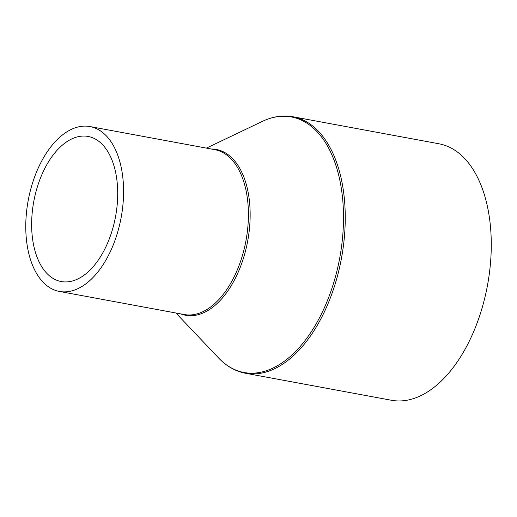 <?xml version="1.0" encoding="UTF-8"?>
<svg xmlns="http://www.w3.org/2000/svg" width="517" height="517" viewBox="0 0 517 517"><rect width="100%" height="100%" fill="white"/><g stroke="black" fill="none" stroke-linecap="round" stroke-linejoin="round"><path stroke-width="0.78" d="M89.376 136.721A73.782 41.58 -79.5 0 0 88.103 136.449A73.782 41.58 -79.5 0 0 34.006 200.292A73.782 41.58 -79.5 0 0 59.972 281.274A73.782 41.58 -79.5 0 0 61.245 281.545A73.782 41.58 -79.5 0 0 115.343 217.702A73.782 41.58 -79.5 0 0 89.376 136.721M57.962 291.129A83.844 47.247 -79.5 0 0 59.416 291.439A83.844 47.247 -79.5 0 0 120.888 218.891A83.844 47.247 -79.5 0 0 91.386 126.865A83.844 47.247 -79.5 0 0 89.932 126.555A83.844 47.247 -79.5 0 0 28.461 199.103A83.844 47.247 -79.5 0 0 57.962 291.129M243.19 372.757A130.42 73.498 -79.5 0 0 245.446 373.242L391.466 400.268A130.42 73.498 -79.5 0 0 487.092 287.407A130.42 73.498 -79.5 0 0 441.195 144.262A130.42 73.498 -79.5 0 0 438.939 143.778L292.913 116.752C282.825 114.948 272.621 116.506 262.306 121.424A129.954 73.233 -79.5 0 1 293.611 117.424A129.954 73.233 -79.5 0 1 338.939 262.061A129.954 73.233 -79.5 0 1 241.814 372.027A129.954 73.233 -79.5 0 1 218.536 357.926C225.755 365.519 233.923 370.456 243.048 372.725L245.446 373.242A130.42 73.498 -79.5 0 0 341.065 260.387A130.42 73.498 -79.5 0 0 295.175 117.236A130.42 73.498 -79.5 0 0 292.913 116.752M59.416 291.439L184.246 314.543A83.844 47.247 -79.5 0 0 245.717 241.995A83.844 47.247 -79.5 0 0 216.216 149.969A83.844 47.247 -79.5 0 0 214.762 149.659L89.932 126.555M180.795 313.903A84.31 47.512 -79.5 0 0 184.175 314.963A84.31 47.512 -79.5 0 0 247.191 243.617A84.31 47.512 -79.5 0 0 217.78 149.781A84.31 47.512 -79.5 0 0 211.317 149.019M175.89 312.998L218.536 357.926M206.406 148.114L262.306 121.424"/></g></svg>
